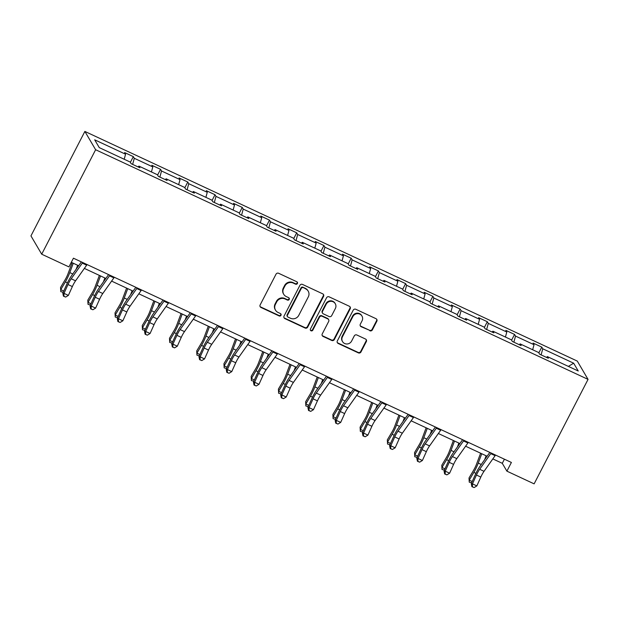 <?xml version="1.0" encoding="UTF-8"?>
<svg xmlns="http://www.w3.org/2000/svg" width="619" height="619" viewBox="0 0 619 619"><rect width="100%" height="100%" fill="white"/><g stroke="black" fill="none" stroke-linecap="round" stroke-linejoin="round"><path stroke-width="0.93" d="M297.399 283.517A1.362 1.308 149.6 0 0 296.818 281.761L278.612 273.273A1.95 1.865 149.6 0 0 276.02 274.186L260.135 304.95A1.95 1.865 149.6 0 0 260.97 307.457L279.177 315.945A1.362 1.308 149.6 0 0 280.964 314.057A1.362 1.308 149.6 0 0 280.407 313.554L278.055 312.456A6.236 5.966 149.6 0 1 275.393 304.432L276.716 301.863A6.236 5.966 149.6 0 1 285.019 298.954L287.378 300.053A1.362 1.308 149.6 0 0 289.174 298.165A1.362 1.308 149.6 0 0 288.616 297.662L286.257 296.563A6.236 5.966 149.6 0 1 283.595 288.531L284.918 285.97A6.236 5.966 149.6 0 1 293.228 283.061L295.58 284.16A1.362 1.308 149.6 0 0 297.399 283.517M283.703 294.249L283.417 293.754A6.236 5.966 149.6 0 1 283.309 288.036L284.632 285.475A6.236 5.966 149.6 0 1 292.934 282.566L295.294 283.664A1.362 1.308 149.6 0 0 297.197 282.04M260.05 306.475A1.95 1.865 149.6 0 0 260.676 306.962L278.883 315.45A1.362 1.308 149.6 0 0 280.794 313.825M275.501 310.142L275.207 309.647A6.236 5.966 149.6 0 1 275.099 303.937L276.422 301.368A6.236 5.966 149.6 0 1 284.732 298.459L287.084 299.557A1.362 1.308 149.6 0 0 288.996 297.932M369.798 330.755A1.95 1.865 149.6 0 0 372.398 329.842L376.847 321.207A1.95 1.865 149.6 0 0 376.019 318.7L355.801 309.276A1.95 1.865 149.6 0 0 353.201 310.181L337.324 340.945A1.95 1.865 149.6 0 0 338.16 343.452L358.378 352.884A1.95 1.865 149.6 0 0 360.97 351.971L366.355 341.549A1.95 1.865 149.6 0 0 365.519 339.042L356.869 335.003A1.95 1.865 149.6 0 0 354.269 335.916L351.607 341.084A5.215 4.991 149.6 0 1 342.531 341.587A5.215 4.991 149.6 0 1 342.439 336.813L352.892 316.557A5.215 4.991 149.6 0 1 361.968 316.054A5.215 4.991 149.6 0 1 362.061 320.835L360.312 324.209A1.95 1.865 149.6 0 0 361.148 326.716L369.512 330.26A1.95 1.865 149.6 0 0 372.104 329.347L376.561 320.719A1.95 1.865 149.6 0 0 376.654 319.187M95.628 149.728L41.705 254.2L68.933 266.897L73.429 258.193L511.395 462.455L506.899 471.16L534.127 483.857L588.05 379.385L95.628 149.728L84.873 131.429L577.295 361.086L588.05 379.385M323.567 296.362A1.95 1.865 149.6 0 0 322.731 293.847L302.513 284.423A1.95 1.865 149.6 0 0 299.921 285.328L284.044 316.092A1.95 1.865 149.6 0 0 284.872 318.607L305.09 328.031A1.95 1.865 149.6 0 0 307.682 327.126L323.567 296.362L323.273 295.867A1.95 1.865 149.6 0 0 323.366 294.334M329.153 296.849L349.371 306.273A1.95 1.865 149.6 0 1 350.207 308.788L334.33 339.545A1.95 1.865 149.6 0 1 331.73 340.458L323.079 336.427A1.95 1.865 149.6 0 1 322.251 333.912L328.689 321.439A1.95 1.865 149.6 0 0 327.853 318.932L322.12 316.255A1.95 1.865 149.6 0 0 319.52 317.16L312.819 330.151A1.362 1.308 149.6 0 1 310.444 330.283A1.362 1.308 149.6 0 1 310.421 329.037L326.561 297.754A1.95 1.865 149.6 0 1 329.153 296.849M546.562 357.434L547.351 356.598L548.326 358.254L539.598 354.184L538.623 352.528L520.122 343.901L521.097 345.557L512.37 341.487L511.395 339.831L492.894 331.196L493.861 332.86L485.134 328.79L484.166 327.126L465.658 318.499L466.633 320.155L457.905 316.085L456.93 314.429L438.43 305.801L439.405 307.457L430.677 303.387L429.702 301.732L411.202 293.097L412.169 294.76L403.441 290.682L402.474 289.027L383.966 280.399L384.941 282.055L376.213 277.985L375.238 276.329L356.737 267.702L357.712 269.358L348.984 265.288L348.01 263.632L329.501 254.997L330.476 256.653L321.748 252.583L320.781 250.927L302.273 242.3L303.248 243.956L294.52 239.886L293.545 238.23L275.045 229.603L276.02 231.258L267.292 227.188L266.317 225.533L247.809 216.898L248.784 218.553L240.056 214.483L239.081 212.828L220.581 204.2L221.556 205.856L212.828 201.786L211.853 200.13L193.352 191.503L194.327 193.159L185.599 189.089L184.624 187.433L166.116 178.798L167.091 180.454L158.363 176.384L157.388 174.728L138.888 166.101L139.863 167.757L131.135 163.687L130.16 162.031L99.264 147.616L94.676 139.809L125.572 154.216L124.597 152.56L133.325 156.63L134.3 158.286L152.8 166.913L151.825 165.258L160.553 169.327L161.528 170.983L180.028 179.618L179.061 177.955L187.789 182.025L188.756 183.688L207.264 192.316L206.289 190.66L215.017 194.73L215.992 196.385L234.493 205.013L233.518 203.357L242.246 207.427L243.221 209.083L261.721 217.718L260.754 216.054L269.482 220.132L270.449 221.788L288.957 230.415L287.982 228.759L296.71 232.829L297.685 234.485L316.185 243.112L315.21 241.456L323.938 245.526L324.913 247.182L343.413 255.817L342.446 254.161L351.174 258.231L352.141 259.887L370.649 268.514L369.675 266.859L378.402 270.929L379.377 272.584L397.878 281.212L396.903 279.556L405.631 283.626L406.606 285.282L425.106 293.917L424.139 292.261L432.867 296.331L433.834 297.987L452.342 306.614L451.367 304.958L460.095 309.028L461.07 310.684L479.57 319.311L478.595 317.655L487.323 321.725L488.298 323.389L506.799 332.016L505.831 330.36L514.559 334.43L515.526 336.086L534.035 344.713L533.06 343.058L541.787 347.127L542.762 348.783L573.658 363.198L578.247 371.005L547.351 356.598M532.665 349.75L534.035 344.713M513.871 342.183L515.526 336.086M519.326 344.729L520.122 343.901M505.429 337.046L506.799 332.016M486.642 329.486L488.298 323.389M492.097 332.032L492.894 331.196M478.201 324.348L479.57 319.311M459.406 316.789L461.07 310.684M464.869 319.334L465.658 318.499M450.972 311.651L452.342 306.614M432.178 304.084L433.834 297.987M437.633 306.629L438.43 305.801M423.736 298.946L425.106 293.917M404.95 291.387L406.606 285.282M410.405 293.932L411.202 293.097M396.508 286.249L397.878 281.212M377.714 278.689L379.377 272.584M383.176 281.235L383.966 280.399M369.28 273.552L370.649 268.514M350.486 265.984L352.141 259.887M355.94 268.53L356.737 267.702M342.044 260.847L343.413 255.817M323.257 253.287L324.913 247.182M328.712 255.833L329.501 254.997M314.816 248.149L316.185 243.112M296.021 240.59L297.685 234.485M301.484 243.135L302.273 242.3M287.587 235.452L288.957 230.415M268.793 227.885L270.449 221.788M274.248 230.43L275.045 229.603M260.351 222.747L261.721 217.718M241.565 215.188L243.221 209.083M247.02 217.733L247.809 216.898M233.123 210.05L234.493 205.013M214.329 202.49L215.992 196.385M219.784 205.036L220.581 204.2M205.895 197.353L207.264 192.316M187.1 189.785L188.756 183.688M192.555 192.331L193.352 191.503M178.659 184.648L180.028 179.618M159.872 177.088L161.528 170.983M165.327 179.634L166.116 178.798M151.431 171.95L152.8 166.913M132.636 164.391L134.3 158.286M138.091 166.929L138.888 166.101M124.202 159.245L125.572 154.216M41.705 254.2L30.95 235.901L84.873 131.429M492.825 458.903L502.288 463.322L506.899 471.16M71.301 262.317L78.644 265.737M84.362 268.406L105.872 278.434M111.598 281.103L133.1 291.139M138.826 293.808L160.336 303.836M166.054 306.506L187.565 316.533M193.29 319.203L214.793 329.238M220.519 331.908L242.029 341.936M247.747 344.605L269.257 354.633M274.983 357.302L296.486 367.338M302.211 370.007L323.722 380.035M329.44 382.704L350.95 392.732M356.676 395.402L378.178 405.437M383.904 408.107L405.414 418.135M411.132 420.804L432.642 430.832M438.368 433.509L459.871 443.537M465.596 446.206L487.107 456.234M504.415 459.197L502.288 463.322M541.099 354.888L542.762 348.783M573.658 363.198L568.358 366.394M130.361 162.371L133.325 156.63M157.59 175.069L160.553 169.327M184.826 187.766L187.789 182.025M212.054 200.471L215.017 194.73M239.282 213.168L242.246 207.427M266.518 225.865L269.482 220.132M293.746 238.57L296.71 232.829M320.975 251.268L323.938 245.526M348.211 263.973L351.174 258.231M375.439 276.67L378.402 270.929M402.667 289.367L405.631 283.626M429.903 302.072L432.867 296.331M457.132 314.769L460.095 309.028M484.36 327.466L487.323 321.725M511.596 340.171L514.559 334.43M538.824 352.869L541.787 347.127M283.951 317.624A1.95 1.865 149.6 0 0 284.578 318.112L304.796 327.536A1.95 1.865 149.6 0 0 307.395 326.631L323.273 295.867M303.163 287.696A1.362 1.308 149.6 0 0 301.345 288.33L287.409 315.334A1.362 1.308 149.6 0 0 287.99 317.09L290.473 318.251A6.236 5.966 149.6 0 0 298.784 315.334L308.308 296.88A6.236 5.966 149.6 0 0 305.647 288.849L302.877 287.201A1.362 1.308 149.6 0 0 301.058 287.835L301.345 288.33M287.433 316.588L287.139 316.092A1.362 1.308 149.6 0 1 287.115 314.839L301.058 287.835M308.2 291.162L307.906 290.667A6.236 5.966 149.6 0 0 305.36 288.353L305.647 288.849M302.877 287.201L305.36 288.353M322.159 335.444A1.95 1.865 149.6 0 0 322.793 335.931L331.444 339.963A1.95 1.865 149.6 0 0 334.036 339.057L349.913 308.293A1.95 1.865 149.6 0 0 350.006 306.761M328.658 319.652L328.364 319.156A1.95 1.865 149.6 0 0 327.567 318.437L321.826 315.76A1.95 1.865 149.6 0 0 319.234 316.665L312.525 329.656L312.819 330.151M310.328 330.02A1.362 1.308 149.6 0 0 312.525 329.656M335.366 308.494A5.215 4.991 149.6 0 0 330.693 301.314A5.215 4.991 149.6 0 0 326.205 304.215L322.522 311.349A1.95 1.865 149.6 0 0 323.35 313.864L329.091 316.541A1.95 1.865 149.6 0 0 331.691 315.628L335.366 308.494M335.281 303.712L334.987 303.217A5.215 4.991 149.6 0 0 325.911 303.72L326.205 304.215M322.553 313.137L322.267 312.641A1.95 1.865 149.6 0 1 322.228 310.854L325.911 303.72M360.227 325.733A1.95 1.865 149.6 0 0 360.854 326.221L369.512 330.26M361.968 316.054L361.674 315.558A5.215 4.991 149.6 0 0 352.598 316.061L352.892 316.557M342.531 341.587L342.237 341.092A5.215 4.991 149.6 0 1 342.145 336.318L352.598 316.061M337.231 342.477A1.95 1.865 149.6 0 0 337.866 342.957L358.084 352.389A1.95 1.865 149.6 0 0 360.684 351.484L366.061 341.054A1.95 1.865 149.6 0 0 366.154 339.529M72.144 262.704L68.105 273.513A9.927 2.391 115 0 1 65.157 279.711L60.554 287.471L60.763 289.646L65.366 281.885A14.887 3.59 -65 0 0 69.792 272.592L73.282 263.237M63.2 292.276L60.786 291.665L60.554 287.471M60.786 291.665L60.763 289.646L63.749 291.038M76.183 269.203L77.646 265.272M87.07 264.561A6.948 1.679 115 0 1 86.66 265.172L75.564 280.817A9.927 2.391 -65 0 0 72.353 286.566L68.384 295.402L64.02 293.367L63.912 296.261L63.432 296.161L65.66 297.074L63.912 296.261M82.706 262.526A6.948 1.679 115 0 1 82.296 263.137L71.2 278.782A9.927 2.391 -65 0 0 67.989 284.531L64.02 293.367L62.813 293.127L66.782 284.291A14.887 3.59 115 0 1 71.603 275.664L81.36 261.899M62.813 293.127L63.432 296.161M65.66 297.074L68.384 295.402M99.373 275.409L95.341 286.218A9.927 2.391 115 0 1 92.386 292.408L87.79 300.169L87.999 302.343L92.595 294.582A14.887 3.59 -65 0 0 97.028 285.289L100.518 275.935M90.428 304.974L88.022 304.37L87.79 300.169M88.022 304.37L87.999 302.343L90.985 303.736M103.412 281.9L104.882 277.97M126.601 288.106L122.57 298.915A9.927 2.391 115 0 1 119.614 305.113L115.018 312.874L115.227 315.048L119.823 307.287A14.887 3.59 -65 0 0 124.257 297.994L127.746 288.64M117.656 317.679L115.25 317.067L115.018 312.874M115.25 317.067L115.227 315.048L118.214 316.441M130.648 294.598L132.11 290.675M114.306 277.258A6.948 1.679 115 0 1 113.888 277.869L102.793 293.514A9.927 2.391 -65 0 0 99.582 299.271L95.612 308.107L91.248 306.072L91.14 308.958L90.66 308.866L92.889 309.771L91.14 308.958M109.942 275.223A6.948 1.679 115 0 1 109.524 275.834L98.429 291.479A9.927 2.391 -65 0 0 95.218 297.236L91.248 306.072L90.041 305.832L94.011 296.996A14.887 3.59 115 0 1 98.831 288.361L108.596 274.596M90.041 305.832L90.66 308.866M92.889 309.771L95.612 308.107M141.534 289.955A6.948 1.679 115 0 1 141.117 290.566L130.029 306.212A9.927 2.391 -65 0 0 126.818 311.968L122.848 320.804L118.484 318.77L118.376 321.656L117.889 321.563L120.117 322.468L118.376 321.656M137.17 287.92A6.948 1.679 115 0 1 136.76 288.531L125.665 304.177A9.927 2.391 -65 0 0 122.454 309.933L118.484 318.77L117.277 318.53L121.239 309.693A14.887 3.59 115 0 1 126.059 301.066L135.824 287.293M117.277 318.53L117.889 321.563M120.117 322.468L122.848 320.804M153.837 300.803L149.798 311.612A9.927 2.391 115 0 1 146.85 317.81L142.246 325.571L142.455 327.745L147.059 319.984A14.887 3.59 -65 0 0 151.485 310.692L154.974 301.337M144.892 330.376L142.478 329.765L142.246 325.571M142.478 329.765L142.455 327.745L145.442 329.138M157.876 307.303L159.338 303.372M168.763 302.66A6.948 1.679 115 0 1 168.353 303.271L157.257 318.917A9.927 2.391 -65 0 0 154.046 324.666L150.077 333.502L145.713 331.467L145.604 334.361L145.125 334.26L147.353 335.173L145.604 334.361M164.399 300.625A6.948 1.679 115 0 1 163.989 301.236L152.893 316.882A9.927 2.391 -65 0 0 149.682 322.631L145.713 331.467L144.506 331.227L148.475 322.398A14.887 3.59 115 0 1 153.295 313.763L163.06 299.998M144.506 331.227L145.125 334.26M147.353 335.173L150.077 333.502M181.065 313.508L177.034 324.317A9.927 2.391 115 0 1 174.078 330.507L169.482 338.276L169.691 340.442L174.287 332.682A14.887 3.59 -65 0 0 178.721 323.389L182.21 314.042M172.121 343.081L169.714 342.469L169.482 338.276M169.714 342.469L169.691 340.442L172.678 341.835M185.104 320L186.574 316.077M195.999 315.357A6.948 1.679 115 0 1 195.581 315.969L184.485 331.614A9.927 2.391 -65 0 0 181.274 337.37L177.305 346.207L172.941 344.172L172.833 347.058L172.353 346.965L174.581 347.87L172.833 347.058M191.635 313.322A6.948 1.679 115 0 1 191.217 313.934L180.121 329.579A9.927 2.391 -65 0 0 176.91 335.336L172.941 344.172L171.734 343.932L175.703 335.096A14.887 3.59 115 0 1 180.524 326.461L190.288 312.696M171.734 343.932L172.353 346.965M174.581 347.87L177.305 346.207M208.293 326.205L204.262 337.015A9.927 2.391 115 0 1 201.307 343.212L196.71 350.973L196.919 353.147L201.515 345.387A14.887 3.59 -65 0 0 205.949 336.094L209.439 326.739M199.349 355.778L196.943 355.167L196.71 350.973M196.943 355.167L196.919 353.147L199.906 354.54M212.34 332.697L213.803 328.774M223.227 328.055A6.948 1.679 115 0 1 222.817 328.674L211.721 344.311A9.927 2.391 -65 0 0 208.51 350.068L204.541 358.904L200.177 356.869L200.069 359.755L199.581 359.662L201.809 360.575L200.069 359.755M218.863 326.02A6.948 1.679 115 0 1 218.453 326.631L207.357 342.276A9.927 2.391 -65 0 0 204.146 348.033L200.177 356.869L198.97 356.629L202.931 347.793A14.887 3.59 115 0 1 207.752 339.166L217.517 325.393M198.97 356.629L199.581 359.662M201.809 360.575L204.541 358.904M235.529 338.903L231.491 349.72A9.927 2.391 115 0 1 228.543 355.91L223.939 363.67L224.148 365.844L228.751 358.084A14.887 3.59 -65 0 0 233.177 348.791L236.667 339.436M226.585 368.475L224.171 367.864L223.939 363.67M224.171 367.864L224.148 365.844L227.134 367.237M239.568 345.402L241.031 341.471M250.455 340.76A6.948 1.679 115 0 1 250.045 341.371L238.949 357.016A9.927 2.391 -65 0 0 235.738 362.765L231.769 371.601L227.405 369.566L227.297 372.46L226.817 372.359L229.045 373.272L227.297 372.46M246.091 338.725A6.948 1.679 115 0 1 245.681 339.336L234.586 354.981A9.927 2.391 -65 0 0 231.374 360.73L227.405 369.566L226.198 369.334L230.167 360.498A14.887 3.59 115 0 1 234.988 351.863L244.753 338.098M226.198 369.334L226.817 372.359M229.045 373.272L231.769 371.601M262.758 351.607L258.727 362.417A9.927 2.391 115 0 1 255.771 368.615L251.175 376.375L251.384 378.542L255.98 370.781A14.887 3.59 -65 0 0 260.413 361.488L263.903 352.141M253.813 381.18L251.407 380.569L251.175 376.375M251.407 380.569L251.384 378.542L254.37 379.934M266.797 358.099L268.267 354.176M277.691 353.457A6.948 1.679 115 0 1 277.273 354.068L266.178 369.713A9.927 2.391 -65 0 0 262.967 375.47L258.997 384.306L254.633 382.271L254.525 385.157L254.045 385.064L256.274 385.97L254.525 385.157M273.327 351.422A6.948 1.679 115 0 1 272.909 352.033L261.814 367.678A9.927 2.391 -65 0 0 258.603 373.435L254.633 382.271L253.426 382.031L257.396 373.195A14.887 3.59 115 0 1 262.216 364.568L271.981 350.795M253.426 382.031L254.045 385.064M256.274 385.97L258.997 384.306M289.994 364.305L285.955 375.114A9.927 2.391 115 0 1 282.999 381.312L278.403 389.072L278.612 391.247L283.208 383.486A14.887 3.59 -65 0 0 287.642 374.193L291.131 364.839M281.041 393.877L278.635 393.266L278.403 389.072M278.635 393.266L278.612 391.247L281.599 392.639M294.033 370.796L295.495 366.874M304.919 366.154A6.948 1.679 115 0 1 304.509 366.773L293.414 382.418A9.927 2.391 -65 0 0 290.203 388.167L286.233 397.003L281.869 394.968L281.761 397.855L281.274 397.762L283.502 398.675L281.761 397.855M300.555 364.119A6.948 1.679 115 0 1 300.145 364.738L289.05 380.376A9.927 2.391 -65 0 0 285.839 386.132L281.869 394.968L280.662 394.729L284.624 385.892A14.887 3.59 115 0 1 289.444 377.265L299.209 363.492M280.662 394.729L281.274 397.762M283.502 398.675L286.233 397.003M317.222 377.002L313.183 387.819A9.927 2.391 115 0 1 310.235 394.009L305.631 401.77L305.84 403.944L310.444 396.183A14.887 3.59 -65 0 0 314.87 386.89L318.359 377.536M308.277 406.575L305.863 405.971L305.631 401.77M305.863 405.971L305.84 403.944L308.827 405.337M321.261 383.501L322.723 379.571M332.148 378.859A6.948 1.679 115 0 1 331.738 379.47L320.642 395.115A9.927 2.391 -65 0 0 317.431 400.864L313.462 409.701L309.098 407.666L308.989 410.559L308.51 410.459L310.738 411.372L308.989 410.559M327.784 376.824A6.948 1.679 115 0 1 327.374 377.435L316.278 393.08A9.927 2.391 -65 0 0 313.067 398.829L309.098 407.666L307.891 407.434L311.86 398.597A14.887 3.59 115 0 1 316.68 389.962L326.445 376.197M307.891 407.434L308.51 410.459M310.738 411.372L313.462 409.701M344.45 389.707L340.419 400.516A9.927 2.391 115 0 1 337.463 406.714L332.867 414.475L333.076 416.641L337.672 408.88A14.887 3.59 -65 0 0 342.106 399.588L345.595 390.241M335.506 419.28L333.099 418.668L332.867 414.475M333.099 418.668L333.076 416.641L336.063 418.042M348.489 396.199L349.959 392.276M359.384 391.556A6.948 1.679 115 0 1 358.966 392.167L347.87 407.813A9.927 2.391 -65 0 0 344.659 413.569L340.69 422.406L336.326 420.371L336.218 423.257L335.738 423.164L337.966 424.069L336.218 423.257M355.02 389.521A6.948 1.679 115 0 1 354.602 390.132L343.514 405.778A9.927 2.391 -65 0 0 340.295 411.534L336.326 420.371L335.119 420.131L339.088 411.295A14.887 3.59 115 0 1 343.909 402.667L353.673 388.894M335.119 420.131L335.738 423.164M337.966 424.069L340.69 422.406M371.686 402.404L367.647 413.213A9.927 2.391 115 0 1 364.692 419.411L360.096 427.172L360.304 429.346L364.901 421.585A14.887 3.59 -65 0 0 369.334 412.293L372.824 402.938M362.734 431.977L360.328 431.366L360.096 427.172M360.328 431.366L360.304 429.346L363.291 430.739M375.725 408.904L377.188 404.973M386.612 404.261A6.948 1.679 115 0 1 386.202 404.872L375.106 420.518A9.927 2.391 -65 0 0 371.895 426.267L367.926 435.103L363.562 433.068L363.454 435.954L362.966 435.861L365.195 436.774L363.454 435.954M382.248 402.218A6.948 1.679 115 0 1 381.838 402.837L370.742 418.483A9.927 2.391 -65 0 0 367.531 424.232L363.562 433.068L362.355 432.828L366.324 423.992A14.887 3.59 115 0 1 371.137 415.364L380.902 401.592M362.355 432.828L362.966 435.861M365.195 436.774L367.926 435.103M398.915 415.101L394.876 425.918A9.927 2.391 115 0 1 391.928 432.108L387.324 439.869L387.533 442.043L392.137 434.283A14.887 3.59 -65 0 0 396.562 424.99L400.06 415.635M389.97 444.674L387.556 444.071L387.324 439.869M387.556 444.071L387.533 442.043L390.519 443.436M402.954 421.601L404.424 417.67M413.84 416.958A6.948 1.679 115 0 1 413.43 417.57L402.335 433.215A9.927 2.391 -65 0 0 399.123 438.972L395.154 447.8L390.79 445.765L390.682 448.659L390.202 448.558L392.431 449.471L390.682 448.659M409.476 414.923A6.948 1.679 115 0 1 409.066 415.535L397.971 431.18A9.927 2.391 -65 0 0 394.76 436.937L390.79 445.765L389.583 445.533L393.552 436.697A14.887 3.59 115 0 1 398.373 428.062L408.138 414.297M389.583 445.533L390.202 448.558M392.431 449.471L395.154 447.8M426.143 427.806L422.112 438.616A9.927 2.391 115 0 1 419.156 444.813L414.56 452.574L414.769 454.748L419.365 446.98A14.887 3.59 -65 0 0 423.798 437.695L427.288 428.34M417.198 457.379L414.792 456.768L414.56 452.574M414.792 456.768L414.769 454.748L417.755 456.141M430.182 434.298L431.652 430.375M441.076 429.656A6.948 1.679 115 0 1 440.658 430.267L429.571 445.912A9.927 2.391 -65 0 0 426.352 451.669L422.382 460.505L418.018 458.47L417.91 461.356L417.43 461.263L419.659 462.169L417.91 461.356M436.712 427.621A6.948 1.679 115 0 1 436.294 428.232L425.207 443.877A9.927 2.391 -65 0 0 421.988 449.634L418.018 458.47L416.811 458.23L420.781 449.394A14.887 3.59 115 0 1 425.601 440.767L435.366 426.994M416.811 458.23L417.43 461.263M419.659 462.169L422.382 460.505M453.379 440.504L449.34 451.313A9.927 2.391 115 0 1 446.384 457.511L441.788 465.271L441.997 467.446L446.593 459.685A14.887 3.59 -65 0 0 451.027 450.392L454.516 441.038M444.427 470.076L442.02 469.465L441.788 465.271M442.02 469.465L441.997 467.446L444.984 468.838M457.418 447.003L458.88 443.072M468.304 442.361A6.948 1.679 115 0 1 467.894 442.972L456.799 458.617A9.927 2.391 -65 0 0 453.588 464.366L449.618 473.202L445.254 471.167L445.146 474.061L444.659 473.961L446.887 474.874L445.146 474.061M463.941 440.326A6.948 1.679 115 0 1 463.53 440.937L452.435 456.582A9.927 2.391 -65 0 0 449.224 462.331L445.254 471.167L444.047 470.927L448.017 462.091A14.887 3.59 115 0 1 452.829 453.464L462.594 439.691M444.047 470.927L444.659 473.961M446.887 474.874L449.618 473.202M480.607 453.209L476.576 464.018A9.927 2.391 115 0 1 473.62 470.208L469.016 477.969L469.225 480.143L473.829 472.382A14.887 3.59 -65 0 0 478.255 463.089L481.752 453.735M471.663 482.774L469.248 482.17L469.016 477.969M469.248 482.17L469.225 480.143L472.22 481.536M484.646 459.7L486.116 455.77M495.533 455.058A6.948 1.679 115 0 1 495.123 455.669L484.027 471.314A9.927 2.391 -65 0 0 480.816 477.071L476.847 485.907L472.483 483.872L472.374 486.758L471.895 486.666L474.123 487.571L472.374 486.758M491.169 453.023A6.948 1.679 115 0 1 490.759 453.634L479.663 469.279A9.927 2.391 -65 0 0 476.452 475.036L472.483 483.872L471.276 483.632L475.245 474.796A14.887 3.59 115 0 1 480.065 466.161L489.83 452.396M471.276 483.632L471.895 486.666M474.123 487.571L476.847 485.907M292.934 282.566L293.228 283.061M284.632 285.475L284.918 285.97M283.309 288.036L283.595 288.531M287.084 299.557L287.378 300.053M284.732 298.459L285.019 298.954M276.422 301.368L276.716 301.863M275.099 303.937L275.393 304.432M278.883 315.45L279.177 315.945M260.676 306.962L260.97 307.457M295.294 283.664L295.58 284.16M307.395 326.631L307.682 327.126M304.796 327.536L305.09 328.031M284.578 318.112L284.872 318.607M287.115 314.839L287.409 315.334M349.913 308.293L350.207 308.788M334.036 339.057L334.33 339.545M331.444 339.963L331.73 340.458M322.793 335.931L323.079 336.427M327.567 318.437L327.853 318.932M321.826 315.76L322.12 316.255M319.234 316.665L319.52 317.16M322.228 310.854L322.522 311.349M360.854 326.221L361.148 326.716M342.145 336.318L342.439 336.813M366.061 341.054L366.355 341.549M360.684 351.484L360.97 351.971M358.084 352.389L358.378 352.884M337.866 342.957L338.16 343.452M376.561 320.719L376.847 321.207M372.104 329.347L372.398 329.842M65.366 281.885L67.448 282.86M69.792 272.592L72.787 273.985M75.564 280.817L71.2 278.782M72.353 286.566L67.989 284.531M86.66 265.172L82.296 263.137M92.595 294.582L94.676 295.557M97.028 285.289L100.023 286.69M119.823 307.287L121.912 308.254M124.257 297.994L127.251 299.387M102.793 293.514L98.429 291.479M99.582 299.271L95.218 297.236M113.888 277.869L109.524 275.834M130.029 306.212L125.665 304.177M126.818 311.968L122.454 309.933M141.117 290.566L136.76 288.531M147.059 319.984L149.14 320.959M151.485 310.692L154.479 312.084M157.257 318.917L152.893 316.882M154.046 324.666L149.682 322.631M168.353 303.271L163.989 301.236M174.287 332.682L176.376 333.656M178.721 323.389L181.715 324.789M184.485 331.614L180.121 329.579M181.274 337.37L176.91 335.336M195.581 315.969L191.217 313.934M201.515 345.387L203.605 346.354M205.949 336.094L208.943 337.487M211.721 344.311L207.357 342.276M208.51 350.068L204.146 348.033M222.817 328.674L218.453 326.631M228.751 358.084L230.833 359.059M233.177 348.791L236.172 350.192M238.949 357.016L234.586 354.981M235.738 362.765L231.374 360.73M250.045 341.371L245.681 339.336M255.98 370.781L258.069 371.756M260.413 361.488L263.408 362.889M266.178 369.713L261.814 367.678M262.967 375.47L258.603 373.435M277.273 354.068L272.909 352.033M283.208 383.486L285.297 384.453M287.642 374.193L290.636 375.586M293.414 382.418L289.05 380.376M290.203 388.167L285.839 386.132M304.509 366.773L300.145 364.738M310.444 396.183L312.525 397.158M314.87 386.89L317.864 388.291M320.642 395.115L316.278 393.08M317.431 400.864L313.067 398.829M331.738 379.47L327.374 377.435M337.672 408.88L339.761 409.855M342.106 399.588L345.1 400.988M347.87 407.813L343.514 405.778M344.659 413.569L340.295 411.534M358.966 392.167L354.602 390.132M364.901 421.585L366.99 422.553M369.334 412.293L372.329 413.685M375.106 420.518L370.742 418.483M371.895 426.267L367.531 424.232M386.202 404.872L381.838 402.837M392.137 434.283L394.218 435.258M396.562 424.99L399.557 426.39M402.335 433.215L397.971 431.18M399.123 438.972L394.76 436.937M413.43 417.57L409.066 415.535M419.365 446.98L421.454 447.955M423.798 437.695L426.793 439.088M429.571 445.912L425.207 443.877M426.352 451.669L421.988 449.634M440.658 430.267L436.294 428.232M446.593 459.685L448.682 460.652M451.027 450.392L454.021 451.785M456.799 458.617L452.435 456.582M453.588 464.366L449.224 462.331M467.894 442.972L463.53 440.937M473.829 472.382L475.91 473.357M478.255 463.089L481.249 464.49M484.027 471.314L479.663 469.279M480.816 477.071L476.452 475.036M495.123 455.669L490.759 453.634"/></g></svg>
